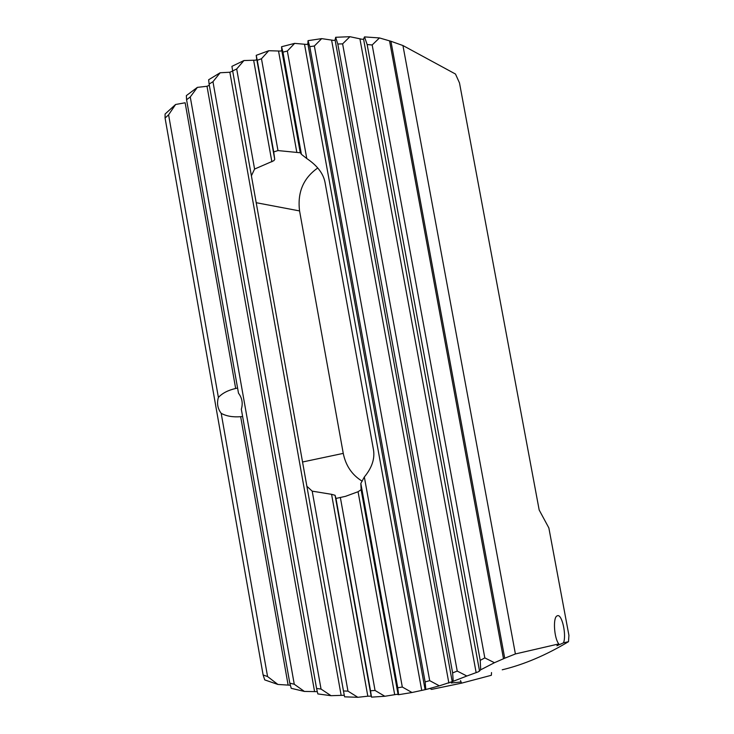 <?xml version="1.0" encoding="UTF-8"?>
<svg xmlns="http://www.w3.org/2000/svg" width="734" height="734" viewBox="0 0 734 734"><rect width="100%" height="100%" fill="white"/><g stroke="black" fill="none" stroke-linecap="round" stroke-linejoin="round"><path stroke-width="1.1" d="M364.514 36.902L379.46 37.939L372.175 44.967L367.147 44.545L364.514 36.902L363.569 39.086L362.257 39.315L349.916 36.7L342.613 43.866L337.805 44.012L335.649 37.287L349.916 36.7M466.852 676.023L453.217 681.299L452.63 672.904L457.227 671.069L466.852 676.023L478.302 671.83L480.697 669.803L480.21 660.371L484.816 657.903L494.441 662.71L480.697 669.803M335.649 37.287L335.108 40.021L333.897 40.434L321.685 38.627L314.363 46.003L309.776 46.646L308.023 40.664L321.685 38.627M439.354 685.84L425.83 689.51L425.124 681.923L429.702 680.647L439.354 685.84L453.217 681.299M308.023 40.664L307.867 43.866L306.748 44.444L294.655 43.37L287.343 51.031L282.948 52.142L281.572 46.737L294.655 43.37M412.003 692.511L398.59 694.703L397.745 687.795L402.305 687.024L412.003 692.511L425.83 689.51M331.575 494.321L335.071 495.294L335.97 498.441L345.521 496.331L358.064 491.725L361.11 489.706L360.834 483.412L364.339 476.99C371.936 467.806 374.982 458.713 373.478 449.713L325.006 182.261C323.281 173.453 317.198 165.545 306.775 158.535L301.408 154.342L300.445 152.782L277.984 150.571L273.727 151.929L274.727 159.37L273.846 160.682L254.588 169.059L251.395 175.793L306.885 486.284L312.198 491.147L331.575 494.321L367.817 696.199L371.156 696.153L371.514 697.135L370.523 690.767L375.056 690.465L384.827 696.263L371.514 697.135M237.577 388.038L235.669 388.479C228.072 390.222 222.31 393.204 218.393 397.443C216.686 403.278 217.622 408.572 221.191 413.325C226.356 416.178 232.852 417.297 240.66 416.692L242.587 416.462M277.902 684.455L264.726 679.895L263.121 674.977L267.571 676.555L277.902 684.455L290.297 685.235M256.212 55.334L268.754 50.729L261.469 58.738L257.258 60.28L256.212 55.334L256.753 59.307L255.799 60.17L243.936 60.546L236.687 68.987L232.66 70.941L231.916 66.354L243.936 60.546M209.318 85.291L207.006 86.282L197.373 87.374L190.262 96.952L186.574 99.741L186.363 95.603L197.373 87.374M304.399 691.437L291.233 688.318L289.802 683.171L294.261 684.244L304.399 691.437L317.308 691.639M232.678 71.033L229.852 72.244L220.154 72.758L212.961 81.713L209.107 84.08L208.639 79.758L220.154 72.758M331.034 695.694L317.84 693.924L316.565 688.446L321.042 689.061L331.034 695.694L344.292 695.272M281.572 46.737L281.773 50.343L280.737 51.068L268.754 50.729M384.827 696.263L396.865 694.336L398.59 694.703M558.803 643.92L515.396 653.948L504.726 658.214L390.919 41.26L402.938 45.536L455.484 74.033L459.493 82.933L539.178 510.011L548.858 527.929L568.923 635.35L568.511 641.672L563.51 642.828L556.895 645.773L558.803 643.92C554.225 638.543 552.812 618.322 556.812 616.019L557.675 615.652C562.161 614.514 566.611 635.259 563.51 642.828M289.802 683.171L241.33 409.233C243.082 403.333 242.128 397.984 238.495 393.204L186.574 99.741M317.758 167.976C303.344 178.105 297.279 192.427 299.564 210.924L343.255 453.383C345.751 465.723 352.063 475.008 362.211 481.22M165.077 118.064L165.086 114.018L175.6 104.485L168.591 114.816L165.077 118.064L263.121 674.977M515.396 653.948L402.938 45.536M357.843 697.3L344.595 696.832L343.466 690.969L347.971 691.125L357.843 697.3L367.817 696.199M502.221 669.803C523.902 664.582 545.995 655.205 568.511 641.672M494.441 662.71L504.726 658.214M390.919 41.26L379.46 37.939M235.669 388.479L185.142 102.769L175.6 104.485M397.745 687.795L360.834 483.412M375.056 690.465L340.411 497.762M370.523 690.767L335.97 498.441M301.408 154.342L282.948 52.142M277.984 150.571L261.469 58.738M273.727 151.929L257.258 60.28M267.571 676.555L221.191 413.325M218.393 397.443L168.591 114.816M347.971 691.125L312.198 491.147M251.395 175.793L232.66 70.941M343.466 690.969L306.885 486.284M321.042 689.061L212.961 81.713M316.565 688.446L209.107 84.08M294.261 684.244L190.262 96.952M254.588 169.059L236.687 68.987M402.305 687.024L364.339 476.99M306.775 158.535L287.343 51.031M425.124 681.923L309.776 46.646M452.63 672.904L337.805 44.012M429.702 680.647L314.363 46.003M480.21 660.371L367.147 44.545M457.227 671.069L342.613 43.866M484.816 657.903L372.175 44.967M461.521 683.161L431.555 689.4L429.959 688.474M491.523 672.564L491.349 675.289L461.548 683.161L460.539 680.574M476.155 672.702L359.954 39.03M448.869 683.097L331.649 40.352M421.711 690.336L304.555 44.535M288.086 684.868L240.66 416.692M271.874 161.801L253.707 60.592M314.528 691.318L207.006 86.282M341.099 695.08L229.852 72.244M296.83 152.397L278.59 51.325M394.681 694.658L358.064 491.725M302.665 461.97L343.255 453.383M256.34 202.731L299.564 210.924M398.048 694.272L361.11 489.706M300.279 152.846L281.773 50.343M371.156 696.153L335.071 495.294M274.727 159.37L256.753 59.307M425.087 689.602L307.867 43.866M452.272 681.987L335.108 40.021M479.559 671.17L363.569 39.086M503.506 658.802L389.561 40.93M460.805 682.024L451.217 682.978M429.583 688.565L427.234 689.18M461.539 683.161L431.555 689.4"/></g></svg>
